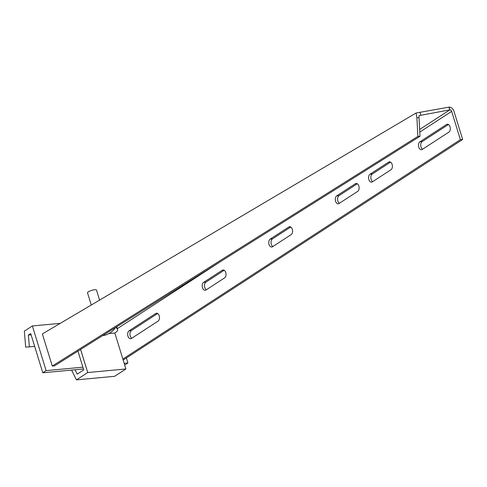 <?xml version="1.0" encoding="UTF-8"?>
<svg xmlns="http://www.w3.org/2000/svg" width="487" height="487" viewBox="0 0 487 487"><rect width="100%" height="100%" fill="white"/><g stroke="black" fill="none" stroke-linecap="round" stroke-linejoin="round"><path stroke-width="0.73" d="M392.132 164.429A4.115 2.593 84.7 0 1 390.976 169.756L372.342 181.864A4.115 2.593 84.7 0 1 371.551 182.15A4.115 2.593 84.7 0 1 368.683 178.942A4.115 2.593 84.7 0 1 369.998 174.243L388.632 162.128A4.115 2.593 84.7 0 1 389.417 161.848A4.115 2.593 84.7 0 1 392.132 164.429M358.858 186.052A4.115 2.593 84.7 0 1 357.702 191.379L339.068 203.493A4.115 2.593 84.7 0 1 338.282 203.773A4.115 2.593 84.7 0 1 335.409 200.565A4.115 2.593 84.7 0 1 336.724 195.865L355.358 183.757A4.115 2.593 84.7 0 1 356.149 183.471A4.115 2.593 84.7 0 1 358.858 186.052M292.31 229.304A4.115 2.593 84.7 0 1 291.159 234.631L272.525 246.739A4.115 2.593 84.7 0 1 271.734 247.019A4.115 2.593 84.7 0 1 268.867 243.817A4.115 2.593 84.7 0 1 270.175 239.111L288.809 227.003A4.115 2.593 84.7 0 1 289.601 226.723A4.115 2.593 84.7 0 1 292.31 229.304M450.025 126.803A4.115 2.593 84.7 0 1 448.874 132.129L422.253 149.43A4.115 2.593 84.7 0 1 421.462 149.71A4.115 2.593 84.7 0 1 418.595 146.508A4.115 2.593 84.7 0 1 419.904 141.802L446.524 124.502A4.115 2.593 84.7 0 1 447.316 124.222A4.115 2.593 84.7 0 1 450.025 126.803M225.767 272.55A4.115 2.593 84.7 0 1 224.61 277.876L205.977 289.99A4.115 2.593 84.7 0 1 205.185 290.27A4.115 2.593 84.7 0 1 202.318 287.062A4.115 2.593 84.7 0 1 203.633 282.363L222.261 270.255A4.115 2.593 84.7 0 1 223.052 269.968A4.115 2.593 84.7 0 1 225.767 272.55M159.219 315.801A4.115 2.593 84.7 0 1 158.062 321.128L131.447 338.428A4.115 2.593 84.7 0 1 130.656 338.709A4.115 2.593 84.7 0 1 127.783 335.5A4.115 2.593 84.7 0 1 129.098 330.801L155.718 313.5A4.115 2.593 84.7 0 1 156.51 313.22A4.115 2.593 84.7 0 1 159.219 315.801M416.105 113.002L42.369 333.924L52.273 366.041L417.883 136.409L416.896 117.69L416.105 113.002L448.941 107.146L449.781 109.873L419.063 115.608L419.015 117.574L416.896 117.69M372.683 181.645A4.115 2.593 84.7 0 1 370.844 177.828A4.115 2.593 84.7 0 1 372.269 174.029L390.562 162.141M339.409 203.268A4.115 2.593 84.7 0 1 337.57 199.451A4.115 2.593 84.7 0 1 338.995 195.652L357.288 183.763M272.866 246.519A4.115 2.593 84.7 0 1 271.022 242.703A4.115 2.593 84.7 0 1 272.446 238.898L290.739 227.015M422.594 149.211A4.115 2.593 84.7 0 1 420.756 145.394A4.115 2.593 84.7 0 1 422.18 141.589L448.454 124.514M206.318 289.765A4.115 2.593 84.7 0 1 204.479 285.948A4.115 2.593 84.7 0 1 205.904 282.15L224.197 270.261M131.782 338.203A4.115 2.593 84.7 0 1 129.944 334.392A4.115 2.593 84.7 0 1 131.368 330.588L157.648 313.512M419.782 132.087L451.668 111.365A1.765 1.303 57 0 0 449.86 109.855L449.13 107.122A4.7 3.464 57 0 1 453.939 111.152L462.65 139.471L123.162 360.051M451.668 111.365L460.379 139.684L462.65 139.471M460.379 139.684L122.852 359.047M420.89 115.212L420.056 112.485M449.86 109.855L419.642 129.457M417.883 136.409L420.007 136.293L54.392 365.926L52.273 366.041M420.007 136.293L419.015 117.574M82.893 367.18L46.113 370.625L32.373 325.955L24.35 331.172L25.689 347.115L29.378 346.86L28.392 335.08L30.724 333.565L42.789 372.786L83.447 368.982M124.167 363.32L127.904 362.967L126.383 358.018M127.904 362.967L124.696 365.049M29.378 346.86L34.656 346.367M31.107 334.825L28.392 335.08M46.113 370.625L42.789 372.786M32.373 325.955L60.254 323.35M115.985 327.24L117.483 329.376A15.28 3.719 -17.1 0 1 117.611 329.638A15.28 3.719 -17.1 0 1 114.841 333.017L108.936 333.565M80.629 349.447L87.733 372.537L125.902 368.963L114.841 333.017M75.053 369.767L77.214 374.144L83.734 369.907L77.95 351.127M125.902 368.963A15.28 3.719 -17.1 0 1 125.883 368.976L114.603 376.305L76.435 379.878L87.715 372.549A15.28 3.719 -17.1 0 1 87.733 372.537M71.601 370.09L76.435 379.878M91.258 305.02L87.52 292.864A4.7 1.144 -17.1 0 1 88.378 291.823A4.7 1.144 -17.1 0 1 93.254 289.978A4.7 1.144 -17.1 0 1 96.505 290.1L99.585 300.102M115.309 327.66A11.749 2.861 -17.1 0 1 115.005 328.268A18.804 18.804 0 0 1 102.514 335.701M117.312 328.664L220.641 261.507M129.098 330.801L131.368 330.588M155.718 313.5L157.338 313.348M203.633 282.363L205.904 282.15M222.261 270.255L223.88 270.102M419.904 141.802L422.18 141.589M446.524 124.502L448.143 124.349M270.175 239.111L272.446 238.898M288.809 227.003L290.429 226.851M336.724 195.865L338.995 195.652M355.358 183.757L356.977 183.605M369.998 174.243L372.269 174.029M388.632 162.128L390.245 161.976M80.611 349.459L87.715 372.549M116.691 326.795L117.483 329.376M116.728 326.771L117.611 329.638"/></g></svg>
